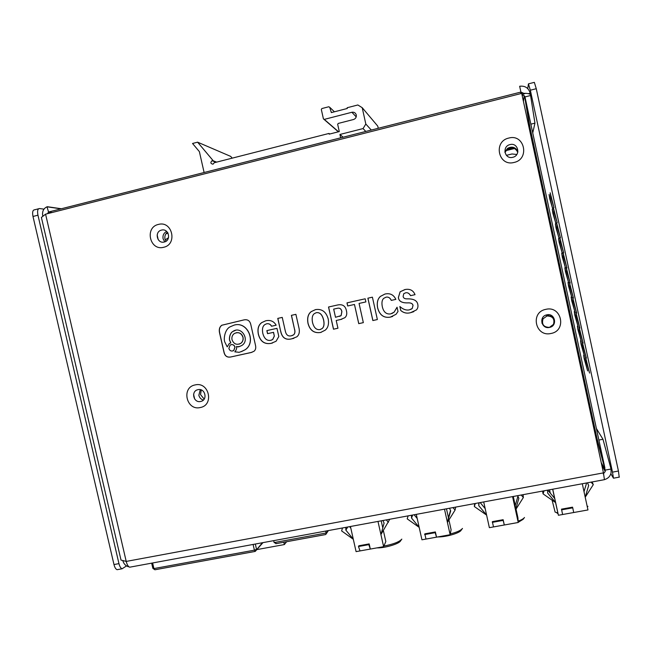 <?xml version="1.0" encoding="UTF-8"?>
<svg xmlns="http://www.w3.org/2000/svg" width="652" height="652" viewBox="0 0 652 652"><rect width="100%" height="100%" fill="white"/><g stroke="black" fill="none" stroke-linecap="round" stroke-linejoin="round"><path stroke-width="0.98" d="M548.943 315.152L549.008 315.902L546.18 315.226M516.816 154.483L512.04 153.97L506.392 155.347M168.534 237.662L165.274 239.912M548.756 315.87L548.715 315.079M283.832 542.236L284.353 544.567L286.627 541.714M256.815 549.612L284.353 544.567M547.753 490.125L554.64 498.348L555.651 502.627L543.067 493.874L542.545 491.086M543.067 493.874L544.061 490.801M555.651 502.627L547.623 493.034L547.607 490.149M582.301 483.751L587.965 509.954L573.703 512.521L572.741 507.835L561.641 509.84L561.47 509.155L562.635 514.509L558.405 515.267L552.741 489.204M572.741 507.835L572.537 507.158L561.47 509.155M561.641 509.84L562.635 514.509L573.703 512.521M555.553 502.562L558.405 515.267M554.64 498.348L552.66 489.22M592.122 481.942L593.296 484.64L585.211 497.223M585.211 497.199L588.666 485.487L587.468 482.806M586.604 482.961L584.021 491.706M593.296 484.64L591.062 482.138M340.197 137.955L340.564 137.36L339.92 134.467L363.05 128.583L365.821 124.035L362.21 107.686L357.834 104.972L347.141 107.743L347.296 108.468L331.33 112.6L329.725 107.278L328.722 106.773L321.868 108.558L321.322 109.463L323.408 118.851L324.272 119.389L351.901 112.266C354.109 111.924 355.568 112.829 356.269 114.972C356.546 117.132 355.69 118.631 353.702 119.463L338.225 123.44L337.679 124.345L339.284 131.574L329.162 134.157L328.999 133.44L214.247 162.731L213.025 164.19C210.547 163.709 210.221 162.552 212.047 160.718L216.056 162.266M204.557 172.405L204.003 172.046L199.373 151.614L192.536 143.481L197.589 142.169L213.261 160.799L212.047 160.718M362.21 107.686L377.777 126.146L378.25 128.297M197.589 142.169L230.71 156.398L232.185 158.151M340.564 137.36L341.029 137.743M323.408 118.851L338.388 131.802M338.559 131.761L324.272 119.389M329.716 134.019L328.999 133.44M213.261 160.799L216.643 162.112M363.05 128.583L365.805 131.451M343.131 137.213L339.92 134.467M371.306 130.058L365.821 124.035M331.167 111.875L331.803 112.478M334.419 111.802L329.725 107.278M549.734 198.705L549.082 194.532L552.774 209.023L549.734 198.705L550.239 198.591M556.026 227.931L555.398 223.872L559.139 238.583L556.026 227.931L556.515 227.817M562.301 257.1L561.706 253.155L565.496 268.086L562.301 257.1L562.782 256.994M568.568 286.204L567.99 282.389L571.837 297.532L568.568 286.204L569.033 286.106M574.819 315.258L574.273 311.558L578.169 326.921L574.819 315.258L575.268 315.16M581.062 344.256L580.541 340.67L584.485 356.261L581.062 344.256L581.502 344.158M550.818 197.059L550.158 192.78L553.939 207.589L550.818 197.059L551.347 196.937M557.24 226.937L556.612 222.78L560.443 237.809L557.24 226.937L557.753 226.823M563.662 256.749L563.051 252.723L566.947 267.98L563.662 256.749L564.159 256.643M570.06 286.505L569.481 282.609L573.426 298.086L570.06 286.505L570.549 286.399M576.449 316.204L575.895 312.43L579.897 328.143L576.449 316.204L576.922 316.106M582.831 345.845L582.301 342.186L586.352 358.135L582.831 345.845L583.287 345.747M546.808 209.952L545.227 199.838L546.254 204.011L547.867 214.867M549.693 223.351L548.145 213.383L549.18 217.581L550.753 228.265M552.578 236.733L551.062 226.92L552.097 231.134L553.638 241.647M555.455 250.107L553.972 240.449L555.015 244.679L556.515 255.013M558.34 263.473L556.881 253.954L557.925 258.208L559.392 268.371M561.209 276.823L559.783 267.459L560.842 271.729L562.268 281.721M564.086 290.156L562.692 280.939L563.752 285.234L565.137 295.054M566.955 303.49L565.586 294.411L566.653 298.73L568.006 308.372M569.824 316.799L568.487 307.874L569.563 312.21L570.875 321.68M572.692 330.099L571.38 321.322L572.464 325.682L573.744 334.981M575.553 343.392L574.273 334.753L575.357 339.138L576.604 348.266M578.414 356.668L577.159 348.176L578.251 352.577L579.465 361.542M586.018 360.637L585.504 357.043L589.579 373.107L586.018 360.637L586.466 360.548M579.644 331.029L579.106 327.312L583.124 343.148L579.644 331.029L580.109 330.931M573.263 301.363L572.692 297.524L576.661 313.123L573.263 301.363L573.736 301.257M566.865 271.639L566.27 267.67L570.182 283.041L566.865 271.639L567.354 271.525M560.451 241.851L559.832 237.76L563.695 252.903L560.451 241.851L560.956 241.737M554.029 212.006L553.385 207.792L557.191 222.707L554.029 212.006L554.55 211.884M584.176 358.73L583.67 355.21L587.639 370.906L584.176 358.73L584.608 358.641M577.941 329.765L577.403 326.122L581.331 341.599L577.941 329.765L578.389 329.667M571.698 300.735L571.136 296.978L575.007 312.235L571.698 300.735L572.154 300.637M565.439 271.656L564.852 267.776L568.666 282.813L565.439 271.656L565.903 271.558M559.163 242.52L558.552 238.526L562.317 253.343L559.163 242.52L559.652 242.414M552.88 213.326L552.244 209.21L555.96 223.807L552.88 213.326L553.377 213.212M126.545 565.912L122.095 568.772C120.767 568.316 119.715 566.596 118.957 563.63L37.955 215.201C37.156 210.906 37.694 208.689 39.568 208.534L43.961 209.145M610.851 473.743L613.467 478.201L612.489 472.138L530.337 90.212L528.438 83.855L527.753 88.607M619.204 477.15L618.43 471.029L536.27 88.705L534.338 82.356L528.609 83.815M38.582 208.787L34.637 209.789C32.739 209.952 32.192 212.177 32.991 216.464L113.978 564.551C114.736 567.517 115.787 569.229 117.132 569.693L118.167 569.498M587.322 506.971L587.925 506.302M563.63 514.33L581.291 511.16M554.681 510.394L555.113 512.105L557.859 512.977M556.653 512.733L558.039 513.727M518.144 521.152C521.576 519.888 523.695 518.666 524.485 517.492M500.027 525.756L517.305 522.651M518.218 522.309L523.1 519.334L524.232 517.827M450.279 533.98C456.946 532.211 461.013 530.361 462.472 528.43M437.802 536.938L438.78 536.93C446.913 536.841 459.807 532.986 461.119 530.272L462.219 528.764M383.881 546.083C393.409 544.2 399.391 541.877 401.819 539.122M376.905 547.884L377.818 547.884C385.723 547.876 399.203 543.752 400.499 540.973L401.583 539.457M545.691 327.092L546.197 327.182M553.956 320.067L551.991 315.861M554.159 322.137L554.143 319.447L552.097 315.943M167.45 232.259C165.306 233.954 164.483 236.179 164.98 238.942L165.999 241.248M166.667 231.411C163.758 232.935 162.568 235.388 163.081 238.754L164.76 241.851M201.256 389.953L200.531 394.607L204.182 399.065M200.278 389.668L198.844 395.291C199.504 397.72 200.995 399.309 203.334 400.067M194.655 399.008L193.587 394.354M158.224 239.675L157.148 234.964M517.892 151.72C515.691 147.173 512.252 146.04 507.598 148.322L504.868 151.916M517.769 152.356C515.545 147.906 512.146 146.806 507.558 149.055L504.941 152.381M479.057 502.79L478.772 505.691L486.604 515.104L474.33 506.514L474.664 503.597M474.33 506.514L475.292 503.483M478.772 505.691L478.747 502.847M485.178 508.609L480.165 502.586M512.57 496.612L518.234 522.488L504.306 524.99L503.14 519.693L492.333 521.649L493.499 526.93L489.367 527.672L483.711 501.934M503.14 519.693L503.148 520.402L492.309 522.358M503.148 520.402L504.306 524.99L493.499 526.93M518.234 522.488L517.908 517.696L516.034 509.114M523.091 494.672L523.369 497.492L515.512 509.929L515.251 505.544L513.271 496.482M515.512 509.929L518.853 498.324L517.664 495.667M517.924 496.245L515.251 505.544M523.369 497.492L521.176 495.023M419.179 527.362L407.198 518.853L408.119 515.862M419.163 527.281L411.534 518.055L411.502 515.243M417.215 518.487L414.126 514.762M412.643 515.031L411.534 518.055M444.485 509.163L450.141 534.721L436.53 537.166L435.373 531.942L424.819 533.849L425.976 539.065L421.942 539.791L416.294 514.363M435.373 531.942L435.194 532.668L424.607 534.583M435.194 532.668L436.53 537.166L425.976 539.065M450.141 534.721L451.102 529.758L448.935 519.954M455.658 507.101L455.088 510.051L447.468 522.317L448.454 517.753L446.473 508.796M447.468 522.317L450.679 510.858L449.505 508.234M450.499 510.451L448.454 517.753M455.088 510.051L452.936 507.606M353.311 539.294L341.615 530.915L342.504 527.965M353.286 539.171L345.853 530.133L345.804 527.354M350.817 528.144L349.586 526.653M347.744 526.995L345.853 530.133M377.981 521.421L383.629 546.678L370.336 549.066L369.179 543.898L358.869 545.765L358.47 546.523L360.026 550.916L356.082 551.625L350.442 526.498M369.179 543.898L368.812 544.648L358.47 546.523M368.812 544.648L370.336 549.066L360.026 550.916M383.629 546.678L385.829 541.543L383.368 530.541M382.781 527.908L381.2 520.826M389.782 519.245L381.012 534.404L384.093 523.1L382.936 520.508M388.405 522.309L386.286 519.888M154.907 569.775L153.913 568.577L152.87 568.373L154.907 569.775L255.225 551.413L262.984 542.619M152.617 562.969L153.913 568.577L254.402 550.158L255.225 551.413L262.397 542.733M253.098 544.444L254.402 550.158L256.538 549.367L255.323 544.037M151.663 563.149L152.87 568.373M325.65 531.07L326.09 533.018L274.125 542.578L273.693 540.647M325.112 534.648L325.894 534.298L327.646 530.704M274.125 542.578L276.538 543.572M546.979 315.984C552.733 316.114 554.901 318.918 553.483 324.386L549.449 327.377C543.597 327.198 541.462 324.346 543.051 318.82L546.979 315.984M546.441 314.94L551.608 316.864M550.402 315.821L550.85 316.432M550.704 316.033L551.184 316.603M543.092 324.688L541.902 323.05M546.425 315.462L548.788 315.878M508.813 138.053C524.558 133.546 530.084 159.21 514.086 162.446C498.397 166.863 492.871 141.378 508.813 138.053M512.765 157.303C521.087 155.608 518.21 142.266 510.019 144.597C501.706 146.317 504.583 159.618 512.765 157.303M545.838 309.341C561.592 305.332 567.061 330.711 551.054 333.465C535.349 337.386 529.889 312.186 545.838 309.341M549.538 327.41C557.867 325.967 555.015 312.773 546.816 314.851C538.503 316.318 541.347 329.464 549.538 327.41M195.119 384.924C209.023 381.347 214.443 405.128 200.286 407.533C186.439 411.029 181.02 387.402 195.119 384.924M200.677 401.461C208.045 400.198 205.225 387.826 197.988 389.676C190.629 390.964 193.448 403.286 200.677 401.461M158.444 224.418C172.324 220.417 177.8 244.451 163.668 247.279C149.83 251.199 144.361 227.328 158.444 224.418M164.247 242.006C171.606 240.523 168.754 228.021 161.525 230.099C154.182 231.599 157.034 244.06 164.247 242.006M525.349 93.334L522.439 94.703L524.99 96.92L529.88 126.838L596.939 438.193L604.893 467.981L524.99 96.92L530.867 95.436C530.663 94.157 528.829 93.456 525.349 93.334L521.698 93.383L603.442 472.871L126.211 561.421C127.058 564.746 128.216 566.669 129.691 567.199L130.808 566.987M265.706 320.784L261.77 322.577C258.453 324.924 257.312 328.795 258.331 334.207C260.246 341.469 264.492 344.517 271.093 343.368L276.073 341.257L278.82 336.522L276.978 328.347L266.855 330.605L267.54 333.661L273.481 332.349L274.313 336.024L272.666 339.505L270.523 340.393C266.741 340.857 264.166 338.502 262.797 333.327C261.998 329.064 262.658 326.171 264.785 324.647L266.399 323.848C268.624 323.351 270.327 324.15 271.517 326.236L276.171 325.201C273.832 321.224 270.344 319.749 265.706 320.784L261.851 322.561C258.542 324.9 257.401 328.779 258.42 334.191L258.331 334.207M291.77 338.82L296.807 336.831C299.325 334.818 299.961 331.493 298.706 326.856L295.894 314.337L291.395 315.34L294.508 329.187C295.209 331.909 294.867 333.816 293.481 334.9L291.191 335.829C288.143 336.497 286.195 334.957 285.348 331.216L282.243 317.394L277.768 318.404L280.621 331.086C281.949 337.785 285.666 340.36 291.77 338.82L293.905 338.315M307.988 323.392C309.904 330.434 314.109 333.457 320.605 332.471L325.201 330.173C328.095 327.76 329.089 324.003 328.192 318.901C326.106 311.729 321.876 308.632 315.486 309.618L311.216 311.615C308.086 314.003 307.01 317.931 307.988 323.392L308.062 323.376C309.977 330.409 314.183 333.433 320.67 332.455L320.605 332.471M346.408 310.621C345.381 305.788 342.365 303.922 337.361 305.038L328.526 307.019L333.482 329.211L337.948 328.225L336.212 320.482L340.588 319.513L344.843 317.703C346.677 316.155 347.198 313.799 346.408 310.621M365.185 298.795L346.986 302.878L347.679 305.984L354.468 304.468L358.739 323.653L363.335 322.634L359.065 303.441L365.878 301.917L365.185 298.795L347.043 302.862L347.736 305.975M372.406 297.173L367.883 298.192L372.846 320.548L377.369 319.545L372.406 297.173L367.932 298.184L372.887 320.523L377.369 319.545M384.982 294.028L380.458 296.367C377.647 298.82 376.693 302.634 377.598 307.817C379.554 315.087 383.792 318.192 390.303 317.141L396.025 314.313L398.005 311.501L397.06 307.222L394.11 312.153L390.703 313.881C386.457 314.517 383.678 312.21 382.374 306.978C381.502 302.805 381.966 299.92 383.751 298.339L385.992 297.198C388.25 296.701 390.01 297.768 391.273 300.401L395.837 299.382C393.71 294.745 390.092 292.96 384.982 294.028L380.507 296.358C377.695 298.812 376.734 302.626 377.647 307.809L377.598 307.817M410.613 312.667L416.367 309.969C417.842 308.477 418.291 306.513 417.728 304.068C416.921 300.515 413.539 298.779 407.557 298.852C404.876 299.007 403.401 298.2 403.14 296.432L403.743 293.693L405.707 292.781C407.671 292.422 409.285 293.384 410.54 295.666L415.031 294.663C413.238 290.303 409.863 288.6 404.892 289.561L400.1 291.803L398.372 297.499C398.763 301.354 402.048 303.147 408.242 302.878C411.013 302.781 412.602 303.636 413.009 305.446L412.203 308.518L409.285 309.887C406.147 310.499 403.001 309.366 399.855 306.489L400.727 310.466C403.596 312.96 406.889 313.702 410.613 312.667L413.824 311.648M231.036 356.921L251.069 352.536L253.905 351.33C255.576 350.059 256.106 348.062 255.494 345.324L250.808 324.598C249.887 320.67 247.515 319.113 243.693 319.953L221.753 325.25C219.537 326.954 218.803 329.488 219.553 332.854L223.97 352.267C224.883 356.171 227.238 357.728 231.036 356.921L251.998 352.284M523.768 93.317L520.907 92.062L519.66 86.26C525.047 85.599 528.568 87.906 530.198 93.179L528.316 93.66M42.714 215.869C42.07 211.452 43.497 208.436 46.985 206.823L48.55 212.014L47.514 213.669M603.247 473.939L605.235 471.543L605.186 470.116L597.248 440.361L595.952 438.095M120.767 558.984L121.019 560.076L126.211 561.421L45.575 214.166L41.394 217.45L41.63 218.444M604.428 479.676L603.442 472.871M166.537 233.049L167.784 232.748M506.547 149.895L513.613 148.167M524.558 95.983L529.237 124.565L528.853 126.594M165.983 233.734L168.053 233.229M505.911 150.628L514.493 148.534M530.858 124.165L534.95 123.146L530.573 95.51M530.418 94.54L530.198 93.179M531.453 138.656L531.951 136.439M532.741 132.918L534.95 123.146M601.234 462.602L605.186 470.116L611.054 469.024L611.071 472.936C610.191 476.286 608.088 478.478 604.779 479.513M128.99 566.857C126.048 566.205 124.027 564.273 122.926 561.054M598.878 440.051L602.97 439.269L596.384 428.486M594.013 424.591L592.513 422.146M611.054 469.024L602.97 439.269M244.15 319.855L221.859 325.234C219.642 326.937 218.909 329.464 219.659 332.83L224.068 352.243C224.981 356.147 227.336 357.695 231.134 356.897M232.862 350.947L233.807 350.499L235.03 347.125C234.37 345.144 233.057 344.321 231.101 344.647M229.178 343.637L227.287 346.815L229.178 343.637L230.841 342.911L229.789 340.507C229.039 339.016 229.757 332.96 232.984 331.436L235.592 330.303M239.675 346.505L236.537 346.742C236.065 345.454 237.923 348.282 234.818 351.86L238.265 352.178C238.575 352.699 240.857 351.893 245.103 349.765C256.513 342.43 247.727 321.192 234.304 325.046L230.107 326.839C224.761 329.423 223.44 339.089 224.785 341.982L227.189 346.848M229.276 343.612L230.678 342.952M241.395 351.632L245.193 349.741C256.489 342.487 248.004 321.46 234.687 324.965M239.08 344.166L240.832 343.343C242.74 341.868 243.481 339.839 243.041 337.247C241.916 333.791 239.634 332.284 236.195 332.724M232.006 339.708C233.734 344.077 236.635 345.299 240.735 343.368C242.65 341.892 243.383 339.863 242.952 337.271C241.264 332.944 238.379 331.697 234.304 333.547C232.332 335.014 231.566 337.068 232.006 339.708M230.743 342.936L229.691 340.531C228.942 339.04 229.659 332.985 232.894 331.452C241.264 325.348 250.295 339.985 241.998 345.381C236.798 347.899 238.404 346.408 236.537 346.742M228.868 348.486C229.83 350.915 231.444 351.599 233.718 350.523L234.932 347.149C233.978 344.737 232.373 344.052 230.107 345.095L228.868 348.486M399.904 306.538L400.727 310.466M400.768 310.45C403.629 312.952 406.921 313.685 410.646 312.658M405.202 289.504L400.132 291.794L398.413 297.491C398.804 301.346 402.088 303.139 408.282 302.862C411.045 302.764 412.635 303.62 413.042 305.429L413.009 305.446M413.042 305.429L412.235 308.502L410.711 309.455M405.707 292.781L405.748 292.781C407.704 292.414 409.317 293.376 410.573 295.658L415.031 294.663M386.065 297.182C388.307 296.701 390.059 297.768 391.314 300.385L395.837 299.382M397.076 307.279L394.15 312.137L391.893 313.555M377.647 307.809C379.603 315.071 383.832 318.176 390.344 317.125L390.303 317.141M390.344 317.125L392.724 316.399M354.468 304.468L358.787 323.628L363.335 322.634M336.212 320.482L340.588 319.513M340.646 319.496L341.884 319.203M337.769 304.949L328.584 307.002L333.547 329.187L337.94 328.217M339.529 316.383L341.126 315.609L341.892 311.623C341.314 308.795 339.773 307.687 337.255 308.315M337.198 308.331L333.677 309.113L335.503 317.279L341.069 315.625L341.827 311.64C341.257 308.803 339.716 307.703 337.198 308.331M315.535 309.61L311.281 311.599C308.151 313.987 307.084 317.915 308.062 323.376M320.67 332.455L321.281 332.267M320.328 329.488L322.153 328.535C324.011 326.994 324.509 324.125 323.62 319.92C322.275 314.533 319.814 312.121 316.253 312.691L314.329 313.636C312.316 315.201 311.713 318.119 312.504 322.39C313.832 327.695 316.318 330.099 319.961 329.594L322.088 328.559C323.946 327.019 324.443 324.142 323.555 319.936C322.21 314.549 319.749 312.137 316.179 312.707M282.243 317.402L277.85 318.38L280.621 331.086M280.702 331.061C282.031 337.76 285.739 340.336 291.843 338.795M295.894 314.337L291.477 315.323L294.508 329.187M294.582 329.162C295.283 331.884 294.94 333.791 293.563 334.875L292.031 335.633M266.481 323.824L266.472 323.832C268.705 323.335 270.417 324.134 271.607 326.22L276.171 325.201M266.937 330.588L267.63 333.645L273.563 332.324L274.313 336.024M274.394 336L272.748 339.48L271.191 340.23M258.42 334.191C260.327 341.444 264.582 344.492 271.183 343.343L271.093 343.368M271.183 343.343L272.56 342.985M351.901 112.266L356.204 116.879M618.43 471.029L612.489 472.138M530.337 90.212L536.27 88.705M32.991 216.464L37.955 215.201M113.978 564.551L118.957 563.63M520.736 93.627L520.907 92.062L48.55 212.014L52.136 212.495M45.575 214.166L521.698 93.383M524.216 95.648L523.45 101.525M61.402 208.754L47.319 206.708M619.392 477.109L613.467 478.201M117.132 569.693L122.095 568.772M587.338 507.052L587.672 506.628M555.113 512.105L552.089 500.149M550.345 493.214L549.481 489.807M507.598 148.322L507.558 149.055M275.804 543.703L325.568 534.567M325.976 534.184L328.396 530.565M543.051 318.82L542.407 318.111M48.452 212.063L51.989 212.536M605.235 471.535L601.698 464.77M121.019 560.076L41.394 217.45M604.591 479.644L129.691 567.199M47.36 206.871L61.019 208.852"/></g></svg>
